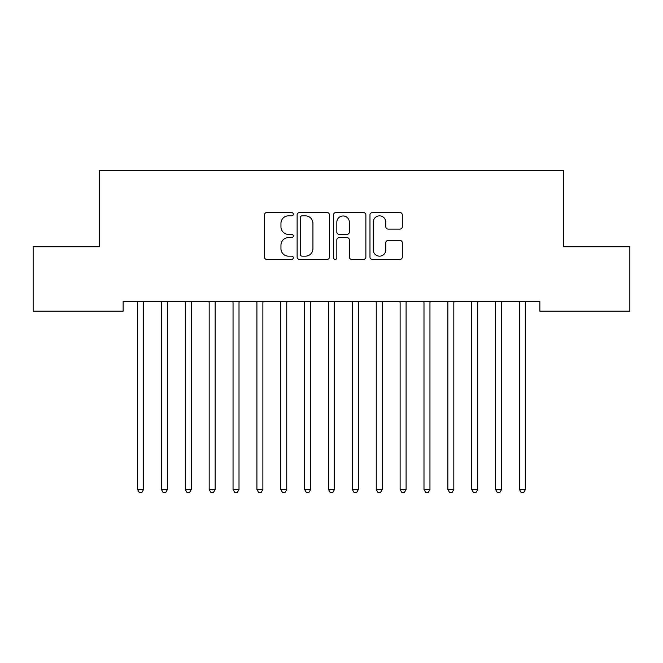 <?xml version="1.0" encoding="UTF-8"?>
<svg xmlns="http://www.w3.org/2000/svg" width="663" height="663" viewBox="0 0 663 663"><rect width="100%" height="100%" fill="white"/><g stroke="black" fill="none" stroke-linecap="round" stroke-linejoin="round"><path stroke-width="0.99" d="M293.311 214.215A1.641 1.641 0 0 0 291.67 212.574L266.783 212.574A2.345 2.345 0 0 0 264.438 214.92L264.438 257.087A2.345 2.345 0 0 0 266.783 259.432L291.67 259.432A1.641 1.641 0 0 0 293.311 257.791A1.641 1.641 0 0 0 291.67 256.15L288.455 256.15A7.5 7.5 0 0 1 280.955 248.658L280.955 245.144A7.5 7.5 0 0 1 288.455 237.644L291.67 237.644A1.641 1.641 0 0 0 293.311 236.003A1.641 1.641 0 0 0 291.67 234.362L288.455 234.362A7.5 7.5 0 0 1 280.955 226.87L280.955 223.356A7.5 7.5 0 0 1 288.455 215.856L291.67 215.856A1.641 1.641 0 0 0 293.311 214.215M399.971 229.091A2.345 2.345 0 0 0 402.308 226.746L402.308 214.92A2.345 2.345 0 0 0 399.971 212.574L372.324 212.574A2.345 2.345 0 0 0 369.979 214.92L369.979 257.087A2.345 2.345 0 0 0 372.324 259.432L399.971 259.432A2.345 2.345 0 0 0 402.308 257.087L402.308 242.799A2.345 2.345 0 0 0 399.971 240.454L388.137 240.454A2.345 2.345 0 0 0 385.791 242.799L385.791 249.885A6.265 6.265 0 0 1 379.526 256.15A6.265 6.265 0 0 1 373.261 249.885L373.261 222.122A6.265 6.265 0 0 1 379.526 215.856A6.265 6.265 0 0 1 385.791 222.122L385.791 226.746A2.345 2.345 0 0 0 388.137 229.091L399.971 229.091M539.864 301.64L123.136 301.64L123.136 311.187L33.15 311.187L33.15 246.744L99.268 246.744L99.268 170.366L563.732 170.366L563.732 246.744L629.85 246.744L629.85 311.187L539.864 311.187L539.864 301.64M329.453 214.92A2.345 2.345 0 0 0 327.108 212.574L299.461 212.574A2.345 2.345 0 0 0 297.123 214.92L297.123 257.087A2.345 2.345 0 0 0 299.461 259.432L327.108 259.432A2.345 2.345 0 0 0 329.453 257.087L329.453 214.92M335.892 212.574L363.539 212.574A2.345 2.345 0 0 1 365.877 214.92L365.877 257.087A2.345 2.345 0 0 1 363.539 259.432L351.705 259.432A2.345 2.345 0 0 1 349.368 257.087L349.368 239.989A2.345 2.345 0 0 0 347.022 237.644L339.174 237.644A2.345 2.345 0 0 0 336.829 239.989L336.829 257.791A1.641 1.641 0 0 1 335.188 259.432A1.641 1.641 0 0 1 333.547 257.791L333.547 214.92A2.345 2.345 0 0 1 335.892 212.574M302.038 215.856A1.641 1.641 0 0 0 300.397 217.497L300.397 254.509A1.641 1.641 0 0 0 302.038 256.15L305.436 256.15A7.5 7.5 0 0 0 312.936 248.658L312.936 223.356A7.5 7.5 0 0 0 305.436 215.856L302.038 215.856M349.368 222.238A6.265 6.265 0 0 0 343.094 215.972A6.265 6.265 0 0 0 336.829 222.238L336.829 232.025A2.345 2.345 0 0 0 339.174 234.362L347.022 234.362A2.345 2.345 0 0 0 349.368 232.025L349.368 222.238M143.539 302.883A2.387 2.387 0 0 1 143.714 301.988A2.387 2.387 0 0 0 143.539 302.883L143.539 489.526L137.572 489.526L137.572 302.883A2.387 2.387 0 0 0 137.398 301.988L137.258 301.64M143.539 489.526L141.749 492.634L139.363 492.634L137.572 489.526M167.407 302.883A2.387 2.387 0 0 1 167.582 301.988A2.387 2.387 0 0 0 167.407 302.883L167.407 489.526L161.441 489.526L161.441 302.883A2.387 2.387 0 0 0 161.266 301.988L161.126 301.64M191.275 302.883A2.387 2.387 0 0 1 191.45 301.988A2.387 2.387 0 0 0 191.275 302.883L191.275 489.526L185.308 489.526L185.308 302.883A2.387 2.387 0 0 0 185.134 301.988L184.994 301.64M167.407 489.526L165.617 492.634L163.231 492.634L161.441 489.526M191.275 489.526L189.485 492.634L187.099 492.634L185.308 489.526M215.458 301.64L215.318 301.988A2.387 2.387 0 0 0 215.144 302.883L215.144 489.526L209.177 489.526L209.177 302.883A2.387 2.387 0 0 0 209.002 301.988L208.862 301.64M215.144 489.526L213.353 492.634L210.967 492.634L209.177 489.526M239.326 301.64L239.186 301.988A2.387 2.387 0 0 0 239.011 302.883L239.011 489.526L233.044 489.526L233.044 302.883A2.387 2.387 0 0 0 232.87 301.988L232.73 301.64M239.011 489.526L237.221 492.634L234.835 492.634L233.044 489.526M263.194 301.64L263.054 301.988A2.387 2.387 0 0 0 262.88 302.883L262.88 489.526L256.913 489.526L256.913 302.883A2.387 2.387 0 0 0 256.738 301.988L256.598 301.64M262.88 489.526L261.089 492.634L258.703 492.634L256.913 489.526M286.748 302.883A2.387 2.387 0 0 1 286.922 301.988A2.387 2.387 0 0 0 286.748 302.883L286.748 489.526L280.781 489.526L280.781 302.883A2.387 2.387 0 0 0 280.606 301.988L280.466 301.64M286.748 489.526L284.957 492.634L282.571 492.634L280.781 489.526M310.615 302.883A2.387 2.387 0 0 1 310.79 301.988A2.387 2.387 0 0 0 310.615 302.883L310.615 489.526L304.649 489.526L304.649 302.883A2.387 2.387 0 0 0 304.474 301.988L304.334 301.64M310.615 489.526L308.825 492.634L306.439 492.634L304.649 489.526M334.798 301.64L334.658 301.988A2.387 2.387 0 0 0 334.483 302.883L334.483 489.526L328.516 489.526L328.516 302.883A2.387 2.387 0 0 0 328.342 301.988L328.202 301.64M334.483 489.526L332.693 492.634L330.307 492.634L328.516 489.526M358.666 301.64L358.526 301.988A2.387 2.387 0 0 0 358.351 302.883L358.351 489.526L352.385 489.526L352.385 302.883A2.387 2.387 0 0 0 352.21 301.988L352.07 301.64M358.351 489.526L356.561 492.634L354.175 492.634L352.385 489.526M382.534 301.64L382.394 301.988A2.387 2.387 0 0 0 382.219 302.883L382.219 489.526L376.252 489.526L376.252 302.883A2.387 2.387 0 0 0 376.078 301.988L375.938 301.64M382.219 489.526L380.429 492.634L378.043 492.634L376.252 489.526M406.402 301.64L406.262 301.988A2.387 2.387 0 0 0 406.087 302.883L406.087 489.526L400.12 489.526L400.12 302.883A2.387 2.387 0 0 0 399.946 301.988L399.806 301.64M406.087 489.526L404.297 492.634L401.911 492.634L400.12 489.526M430.27 301.64L430.13 301.988A2.387 2.387 0 0 0 429.955 302.883L429.955 489.526L423.988 489.526L423.988 302.883A2.387 2.387 0 0 0 423.814 301.988L423.674 301.64M429.955 489.526L428.165 492.634L425.779 492.634L423.988 489.526M454.138 301.64L453.998 301.988A2.387 2.387 0 0 0 453.824 302.883L453.824 489.526L447.856 489.526L447.856 302.883A2.387 2.387 0 0 0 447.682 301.988L447.542 301.64M453.824 489.526L452.033 492.634L449.647 492.634L447.856 489.526M478.006 301.64L477.866 301.988A2.387 2.387 0 0 0 477.691 302.883L477.691 489.526L471.725 489.526L471.725 302.883A2.387 2.387 0 0 0 471.55 301.988L471.41 301.64M477.691 489.526L475.901 492.634L473.515 492.634L471.725 489.526M501.874 301.64L501.734 301.988A2.387 2.387 0 0 0 501.56 302.883L501.56 489.526L495.592 489.526L495.592 302.883A2.387 2.387 0 0 0 495.418 301.988L495.278 301.64M501.56 489.526L499.769 492.634L497.383 492.634L495.592 489.526M525.428 302.883A2.387 2.387 0 0 1 525.602 301.988A2.387 2.387 0 0 0 525.428 302.883L525.428 489.526L519.46 489.526L519.46 302.883A2.387 2.387 0 0 0 519.286 301.988L519.146 301.64M525.428 489.526L523.637 492.634L521.251 492.634L519.46 489.526"/></g></svg>
